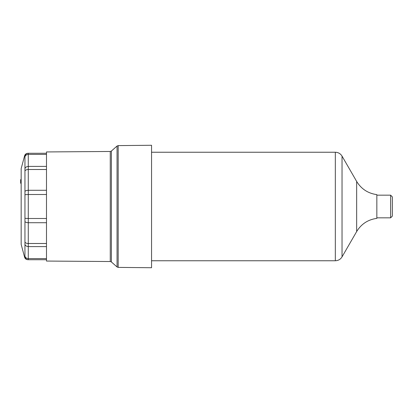 <?xml version="1.0" encoding="UTF-8"?>
<svg xmlns="http://www.w3.org/2000/svg" width="413" height="413" viewBox="0 0 413 413"><rect width="100%" height="100%" fill="white"/><g stroke="black" fill="none" stroke-linecap="round" stroke-linejoin="round"><path stroke-width="0.62" d="M390.626 195.168L390.626 217.832L392.35 216.107L392.35 196.893L390.626 195.168L376.847 195.168M151.556 152.242L335.325 152.242C338.252 152.34 340.488 153.631 342.036 156.119L356.656 181.441L356.656 231.559L342.036 256.881L342.036 156.119M356.656 181.441C361.303 189.025 368.035 193.418 376.847 194.626L376.847 218.374C368.024 219.566 361.292 223.96 356.656 231.559M21.166 179.629L20.65 179.629L20.65 183.248L21.166 183.248M111.386 151.039L110.261 151.473L110.261 261.527L111.386 261.961L111.386 151.039L117.055 146.037L118.18 145.603L151.556 145.268L151.556 267.732L118.18 267.397L118.18 145.603M28.275 258.59C26.587 258.512 25.482 257.738 24.95 256.267L24.95 257.144C25.482 258.75 26.587 259.607 28.275 259.725L28.275 153.275L46.488 153.275L46.488 151.943L110.261 151.473M28.301 154.41L46.488 154.41L46.488 166.403L28.301 166.403M28.301 169.5L46.488 169.5L46.488 190.274L28.301 190.274M28.301 194.508L46.488 194.508L46.488 218.492L28.301 218.492M28.301 222.726L46.488 222.726L46.488 243.5L28.301 243.5M28.301 246.597L46.488 246.597L46.488 258.59L28.301 258.59M28.301 259.725L46.488 259.725L46.488 261.057L110.261 261.527M28.275 246.597C26.587 246.473 25.482 245.761 24.95 244.46L24.945 256.23M28.275 243.5C26.587 243.479 25.482 242.994 24.95 242.049L24.95 244.46M28.275 222.726C26.587 222.628 25.482 222.256 24.95 221.595L24.95 242.049M28.275 218.498L24.95 218.307L24.95 221.595M28.275 194.502L24.95 194.693L24.95 218.307M28.275 190.274C26.587 190.372 25.482 190.744 24.95 191.405L24.95 194.693M28.275 169.5C26.587 169.521 25.482 170.006 24.95 170.951L24.95 191.405M28.275 166.403C26.587 166.527 25.482 167.239 24.95 168.54L24.95 170.951M28.275 154.41C26.587 154.488 25.482 155.262 24.95 156.734L24.95 168.54M28.275 153.275C26.587 153.393 25.482 154.25 24.95 155.856L24.95 156.734M27.919 153.275C26.153 153.429 25.043 154.281 24.589 155.83L21.166 168.607L21.166 244.393L24.589 257.17C25.043 258.719 26.153 259.57 27.919 259.725M335.325 152.242L335.325 260.758C338.252 260.66 340.488 259.369 342.036 256.881M117.055 146.037L117.055 266.963L118.18 267.397M46.488 153.275L46.488 154.41M46.488 166.403L46.488 169.5M46.488 190.274L46.488 194.508M46.488 218.492L46.488 222.726M46.488 243.5L46.488 246.597M46.488 258.59L46.488 259.725M376.847 217.832L390.626 217.832M151.556 260.758L335.325 260.758M111.386 261.961L117.055 266.963"/></g></svg>
